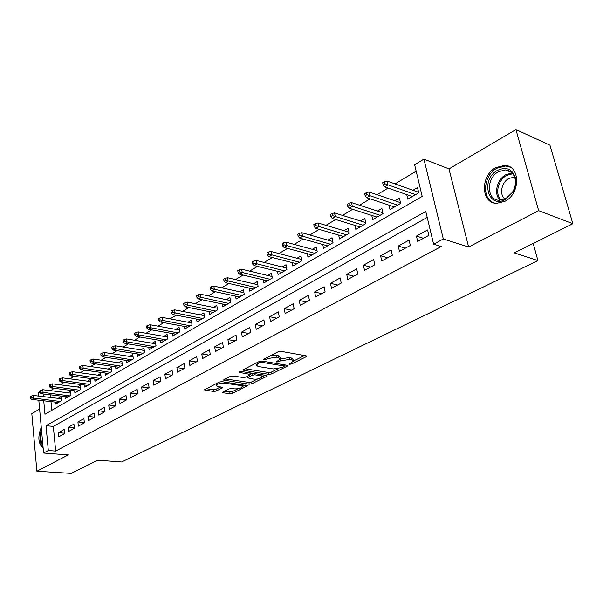 <?xml version="1.0" encoding="UTF-8"?>
<svg xmlns="http://www.w3.org/2000/svg" width="603" height="603" viewBox="0 0 603 603"><rect width="100%" height="100%" fill="white"/><g stroke="black" fill="none" stroke-linecap="round" stroke-linejoin="round"><path stroke-width="0.9" d="M289.764 364.272L291.664 363.963L306.136 356.765L306.701 356.29L306.151 355.83L280.938 351.33L278.126 351.79L263.292 359.546L265.659 359.561L267.513 358.612L276.4 357.18L278.526 357.549L280.395 359.041L276.845 361.453L276.476 361.777L276.883 362.101L280.659 360.85L289.448 359.433L291.528 359.795L293.329 361.242L289.741 363.639L289.372 363.963L289.764 364.272M504.877 201.312C520.811 193.699 520.374 165.199 504.462 165.403L495.817 167.611C480.169 175.601 480.779 203.49 496.751 203.324L504.877 201.312M222.967 391.995L222.53 392.372L223.148 392.787L230.082 393.736L232.652 393.322L247.607 385.716L221.881 381.646L219.213 382.076L204.342 389.877L213.613 391.483L216.221 391.068L222.809 387.563L217.917 386.531L216.213 385.362C217.691 383.749 220.457 383.011 224.512 383.169L241.049 385.558L242.655 386.674C241.17 388.272 238.434 389.003 234.446 388.86L231.725 388.483L229.117 388.897L222.967 391.995M427.21 217.419L53.335 426.404L55.68 451.089L48.323 450.509L43.604 453.034L38.818 400.234M572.85 223.713L538.667 210.673L515.942 129.607L549.959 145.202L572.85 223.713L514.291 252.861L537.914 260.586L121.648 461.973L97.731 460.195L71.214 473.393L36.881 471.214L68.252 454.926L43.604 453.034M515.942 129.607L448.979 168.893L468.621 247.042L538.667 210.673M468.621 247.042L443.311 238.999L433.61 244.192L425.778 211.434L46.032 425.703L48.323 450.509M55.68 451.089L441.2 246.544L433.61 244.192M268.998 374.342L271.667 373.913L287.209 366.179L287.737 365.727L287.171 365.29L261.973 361.069L259.207 361.514L243.687 369.488L243.197 369.918L243.823 370.385L268.998 374.342L268.689 372.526L271.35 372.096L278.021 368.765M266.812 376.325L251.82 383.787L249.197 384.209L223.419 380.078L230.233 376.408L232.931 375.971L243.258 377.538L245.934 377.101L250.697 374.516L239.331 372.398L238.894 372.081L241.132 371.478L266.737 375.473L267.317 375.903L266.812 376.325L266.669 375.458M39.617 409.083L31.823 413.658L36.881 471.214M55.484 402.126L55.672 404.093L61.363 400.784L60.963 396.729L58.174 398.364M64.988 396.548L65.192 398.553L70.996 395.176L70.581 391.083L67.747 392.749M74.697 390.842L74.908 392.9L80.832 389.448L80.403 385.325L77.523 387.013M84.608 385.023L84.827 387.126L90.887 383.598L90.435 379.438L87.51 381.156M94.731 379.076L94.965 381.224L101.153 377.629L100.678 373.43L97.709 375.172M105.073 372.993L105.321 375.202L111.645 371.523L111.148 367.287L108.133 369.059M115.633 366.782L115.904 369.044L122.364 365.282L121.851 361.009L118.783 362.81M126.434 360.428L126.72 362.75L133.331 358.906L132.788 354.594L129.675 356.418M137.484 353.931L137.786 356.313L144.539 352.378L143.974 348.029L140.808 349.891M148.775 347.283L149.092 349.725L156.004 345.707L155.416 341.321L152.197 343.205M160.323 340.484L160.662 342.994L167.732 338.878L167.121 334.454L163.85 336.376M172.141 333.519L172.503 336.105L179.739 331.899L179.106 327.429L175.774 329.381M184.232 326.396L184.616 329.057L192.025 324.746L191.362 320.238L187.978 322.221M196.616 319.093L197.023 321.836L204.605 317.419L203.92 312.874L200.467 314.894M209.294 311.623L209.723 314.442L217.495 309.927L216.779 305.329L213.266 307.387M222.273 303.957L222.741 306.874L230.7 302.239L229.947 297.603L226.374 299.699M235.577 296.103L236.075 299.118L244.23 294.37L243.446 289.689L239.806 291.822M249.212 288.053L249.74 291.166L258.099 286.297L257.285 281.571L253.577 283.742M263.187 279.792L263.745 283.011L272.322 278.021L271.478 273.242L267.694 275.465M277.516 271.32L278.119 274.651L286.915 269.526L286.026 264.709L282.174 266.971M292.214 262.622L292.854 266.074L301.884 260.813L300.965 255.951L297.03 258.257M307.296 253.69L307.99 257.27L317.253 251.873L316.289 246.959L312.286 249.31M322.778 244.516L323.517 248.232L333.037 242.692L332.027 237.725L327.942 240.122M338.675 235.087L339.466 238.946L349.243 233.255L348.195 228.243L344.019 230.693M355.001 225.394L355.853 229.411L365.9 223.57L364.807 218.497L360.541 221M371.772 215.422L372.692 219.613L383.018 213.605L381.88 208.487L377.531 211.035M389.018 205.156L390.005 209.543L400.626 203.362L399.435 198.191L394.988 200.799M417.675 241.441L428.861 235.351L427.58 229.962L416.424 236.09L417.675 241.441M399.45 251.361L410.319 245.444L409.09 240.115L398.259 246.062L399.45 251.361M381.744 261.001L392.312 255.25L391.136 249.974L380.599 255.755L381.744 261.001M364.529 270.37L374.802 264.777L373.672 259.561L363.428 265.184L364.529 270.37M347.78 279.483L357.775 274.048L356.697 268.885L346.733 274.35L347.78 279.483M331.492 288.355L341.215 283.063L340.175 277.953L330.482 283.274L331.492 288.355M315.633 296.985L325.092 291.837L324.105 286.779L314.66 291.958L315.633 296.985M300.188 305.397L309.407 300.377L308.45 295.372L299.261 300.415L300.188 305.397M285.144 313.583L294.121 308.691L293.209 303.739L284.254 308.653L285.144 313.583M270.491 321.557L279.234 316.794L278.36 311.894L269.639 316.681L270.491 321.557M256.2 329.336L264.732 324.693L263.888 319.839L255.386 324.504L256.2 329.336M242.27 336.919L250.584 332.389L249.785 327.58L241.486 332.14L242.27 336.919M228.688 344.313L236.798 339.896L236.029 335.14L227.934 339.579L228.688 344.313M215.429 351.526L223.344 347.222L222.605 342.504L214.713 346.838L215.429 351.526M202.495 358.574L210.221 354.368L209.512 349.695L201.801 353.923L202.495 358.574M189.862 365.441L197.407 361.34L196.729 356.712L189.206 360.843L189.862 365.441M177.531 372.157L184.895 368.147L184.247 363.564L176.898 367.604L177.531 372.157M165.486 378.714L172.684 374.795L172.059 370.257L164.875 374.199L165.486 378.714M153.72 385.121L160.745 381.292L160.149 376.8L153.132 380.651L153.72 385.121M142.218 391.377L149.084 387.639L148.511 383.184L141.66 386.953L142.218 391.377M130.972 397.498L137.688 393.842L137.137 389.432L130.436 393.111L130.972 397.498M119.982 403.482L126.547 399.91L126.019 395.538L119.469 399.133L119.982 403.482M109.226 409.339L115.648 405.842L115.143 401.508L108.736 405.028L109.226 409.339M98.711 415.06L104.99 411.645L104.507 407.349L98.236 410.794L98.711 415.06M88.415 420.668L94.565 417.321L94.098 413.063L87.963 416.432L88.415 420.668M78.345 426.148L84.36 422.876L83.915 418.655L77.908 421.949L78.345 426.148M68.478 431.522L74.373 428.311L73.943 424.128L68.064 427.354L68.478 431.522M64.182 429.487L58.423 432.653L58.823 436.776L64.589 433.632L64.182 429.487M416.168 171.207L395.025 183.892M388.061 188.076L377.018 194.701M370.091 198.854L359.516 205.201M352.642 209.324L342.512 215.407M335.675 219.5L325.967 225.334M319.183 229.404L309.874 234.989M303.136 239.029L294.211 244.381M287.518 248.398L278.963 253.531M272.315 257.519L264.114 262.448M257.511 266.405L249.642 271.124M243.092 275.058L235.539 279.588M229.034 283.493L221.798 287.835M215.331 291.709L208.389 295.877M201.975 299.729L195.312 303.724M188.943 307.545L182.551 311.382M176.227 315.181L170.099 318.859M163.812 322.628L157.933 326.155M151.692 329.894L146.054 333.278M139.858 336.994L134.454 340.243M128.303 343.936L123.11 347.049M117.005 350.712L112.03 353.697M105.962 357.338L101.191 360.195M95.168 363.813L90.601 366.556M84.616 370.144L80.229 372.775M74.29 376.34L70.091 378.865M64.189 382.4L60.164 384.82M54.308 388.332L50.448 390.646M50.343 394.814L50.599 397.483M50.991 401.621L51.813 410.319M406.739 194.596L407.809 199.178L418.738 192.817L417.495 187.593L412.949 190.262M537.914 260.586L533.203 243.454M38.441 396.065L38.147 392.839L39.685 391.905M43.733 400.791L44.976 414.261L422.19 196.405L414.63 164.762L423.917 159.139L443.311 238.999M448.979 168.893L423.917 159.139M43.099 393.955L43.348 396.638M53.335 426.404L46.032 425.703M416.424 236.09L423.464 238.291M398.259 246.062L405.322 248.165M380.599 255.755L387.684 257.767M363.428 265.184L370.528 267.106M346.733 274.35L353.84 276.189M330.482 283.274L337.597 285.031M314.66 291.958L321.783 293.638M299.261 300.415L306.384 302.02M284.254 308.653L291.377 310.191M269.639 316.681L276.754 318.15M255.386 324.504L262.501 325.906M241.486 332.14L248.594 333.474M227.934 339.579L235.034 340.861M214.713 346.838L221.798 348.067M201.801 353.923L208.879 355.092M189.206 360.843L196.261 361.958M176.898 367.604L183.945 368.667M164.875 374.199L171.908 375.217M153.132 380.651L160.149 381.616M141.66 386.953L148.655 387.88M130.436 393.111L137.416 393.993M119.469 399.133L126.426 399.977M108.736 405.028L115.648 405.827M98.236 410.794L104.982 411.54M87.963 416.432L94.543 417.125M77.908 421.949L84.33 422.597M68.064 427.354L74.335 427.964M58.423 432.653L64.551 433.21M41.275 427.376C37.544 436.708 38.177 443.68 43.175 448.278M293.201 360.519L292.998 359.388L291.189 357.933L291.528 359.795M280.425 358.943L289.116 357.571L291.189 357.933M280.267 358.31L280.071 357.172L278.194 355.664L278.526 357.549M270.86 355.521L278.194 355.664M293.36 361.107L304.515 355.544M245.074 368.772L268.689 372.526M284.096 365.735L285.536 365.011M283.825 366.594L284.194 366.277L283.794 365.968L261.672 362.29L259.742 362.599L256.2 365.011L258.144 366.496L273.257 368.946L281.895 367.559L283.825 366.594M255.86 363.232L256.004 363.843M265.101 375.217L262.237 376.649M257.511 379.008L251.526 381.993L251.82 383.787M225.334 378.925L248.903 382.415L251.526 381.993M253.795 379.129C257.85 379.287 260.654 378.526 262.199 376.86L260.639 375.707L254.85 374.81L252.167 375.239L247.411 377.817L253.795 379.129M262.117 376.325L261.913 374.719M252.333 373.227L251.866 373.415L252.167 375.239M250.622 374.041L251.866 373.415M242.579 386.184L242.391 384.624M206.279 388.724L213.341 389.696L215.949 389.274L220.6 386.907M224.474 391.234L229.803 391.973L232.381 391.551L237.989 388.754M242.677 386.41L245.383 385.061M384.503 181.639L382.671 182.747L383.154 184.88L384.985 183.772L384.503 181.639L387.088 181.073L387.963 184.91L384.676 186.892L412.331 196.548M384.985 183.772L415.61 194.641M387.088 181.073L418.61 192.267M384.676 186.892L383.154 184.88M497.558 170.325C506.475 166.42 512.444 169.021 515.475 178.126C516.379 183.056 515.392 187.902 512.52 192.651L505.404 199.45C488 209.497 480.154 179.31 497.558 170.325M505.827 198.636L512.399 192.342C515.06 187.948 515.972 183.47 515.135 178.918C513.748 173.423 510.515 170.423 505.442 169.933L498.56 171.682C486.003 178.028 486.485 200.384 499.276 200.256L505.827 198.636M504.997 199.05C499.005 194.792 501.402 182.227 508.94 178.398L514.623 177.086M510.304 167.189L505.57 165.998L496.985 168.192C483.086 175.315 481.405 199.683 494.648 203.068M42.888 445.15L42.218 444.057C40.627 440.537 40.454 436.459 41.682 431.823M41.471 429.562C39.474 435.336 39.489 440.567 41.524 445.263L43.092 447.434M42.067 436.059L42.579 441.743M366.481 192.576L364.709 193.653L365.169 195.764L366.941 194.686L366.481 192.576L369.066 192.003L369.895 195.794L366.699 197.724L394.43 206.965M366.941 194.686L397.618 205.11M369.066 192.003L400.467 202.653M366.699 197.724L365.169 195.764M348.979 203.196L347.253 204.244L347.697 206.332L349.416 205.291L348.979 203.196L351.549 202.616L352.348 206.369L349.243 208.239L377.026 217.095M349.416 205.291L380.124 215.294M351.549 202.616L382.83 212.761M349.243 208.239L347.697 206.332M331.967 213.522L330.293 214.54L330.715 216.605L332.389 215.595L331.967 213.522L334.529 212.927L335.298 216.65L332.276 218.467L360.097 226.947M332.389 215.595L363.112 225.19M334.529 212.927L365.689 222.597M332.276 218.467L330.715 216.605M315.429 223.562L313.801 224.55L314.201 226.592L315.829 225.605L315.429 223.562L317.985 222.959L318.716 226.638L315.776 228.409L343.627 236.527M315.829 225.605L346.559 234.823M317.985 222.959L349.016 232.178M315.776 228.409L314.201 226.592M299.344 233.323L297.754 234.288L298.146 236.308L299.729 235.351L299.344 233.323L301.884 232.713L302.585 236.361L299.729 238.079L327.595 245.858M299.729 235.351L330.444 244.2M301.884 232.713L332.796 241.501M299.729 238.079L298.146 236.308M283.689 242.821L282.151 243.755L282.521 245.76L284.058 244.826L283.689 242.821L286.221 242.21L286.892 245.813L284.111 247.486L311.977 254.941M284.058 244.826L314.758 253.328M286.221 242.21L317.005 250.592M284.111 247.486L282.521 245.76M268.456 252.069L266.956 252.981L267.31 254.963L268.81 254.051L268.456 252.069L270.981 251.451L271.621 255.016L268.915 256.652L296.774 263.79M268.81 254.051L299.48 262.215M270.981 251.451L301.628 259.456M268.915 256.652L267.31 254.963M253.622 261.069L252.16 261.958L252.499 263.926L253.961 263.036L253.622 261.069L256.132 260.443L256.75 263.978L254.112 265.569L281.955 272.413M253.961 263.036L284.593 270.875M256.132 260.443L286.651 268.086M254.112 265.569L252.499 263.926M239.172 269.843L237.748 270.702L238.072 272.646L239.497 271.787L239.172 269.843L241.675 269.209L242.263 272.707L239.693 274.259L267.513 280.817M239.497 271.787L270.091 279.317M241.675 269.209L272.059 276.513M239.693 274.259L238.072 272.646M225.092 278.382L223.705 279.227L224.014 281.156L225.409 280.312L225.092 278.382L227.58 277.749L228.145 281.217L225.643 282.724L253.433 289.01M225.409 280.312L255.943 287.548M227.58 277.749L257.828 284.729M225.643 282.724L224.014 281.156M211.374 286.711L210.017 287.533L210.319 289.44L211.668 288.618L211.374 286.711L213.846 286.078L214.389 289.508L211.947 290.978L239.7 297M211.668 288.618L242.15 295.576M213.846 286.078L243.959 292.741M211.947 290.978L210.319 289.44M197.995 294.837L196.676 295.636L196.955 297.52L198.281 296.721L197.995 294.837L200.46 294.196L200.972 297.588L198.591 299.028L226.306 304.801M198.281 296.721L228.695 303.407M200.46 294.196L230.429 300.565M198.591 299.028L196.955 297.52M184.948 302.751L183.659 303.535L183.93 305.404L185.219 304.628L184.948 302.751L187.397 302.111L187.887 305.472L185.566 306.874L213.228 312.407M185.219 304.628L215.557 311.05M187.397 302.111L217.223 308.201M185.566 306.874L183.93 305.404M172.209 310.477L170.958 311.238L171.214 313.093L172.473 312.331L172.209 310.477L174.651 309.836L175.126 313.168L172.857 314.532L200.467 319.839M172.473 312.331L202.736 318.512M174.651 309.836L204.342 315.655M172.857 314.532L171.214 313.093M159.787 318.022L158.559 318.761L158.808 320.6L160.036 319.854L159.787 318.022L162.215 317.374L162.667 320.675L160.458 322.01L188 327.09M160.036 319.854L190.224 325.793M162.215 317.374L191.762 322.937M160.458 322.01L158.808 320.6M147.66 325.379L146.461 326.11L146.702 327.926L147.901 327.203L147.66 325.379L150.072 324.731L150.509 328.002L148.346 329.306L175.827 334.175M147.901 327.203L177.998 332.909M150.072 324.731L179.475 330.052M148.346 329.306L146.702 327.926M135.818 332.57L134.65 333.278L134.876 335.08L136.044 334.371L135.818 332.57L138.215 331.914L138.63 335.155L136.527 336.429L163.933 341.094M136.044 334.371L166.051 339.858M138.215 331.914L167.476 337.002M136.527 336.429L134.876 335.08M124.248 339.587L123.102 340.28L123.321 342.067L124.467 341.373L124.248 339.587L126.638 338.939L127.029 342.15L124.972 343.386L152.303 347.856M124.467 341.373L154.376 346.65M126.638 338.939L155.747 343.8M124.972 343.386L123.321 342.067M112.942 346.454L111.826 347.124L112.037 348.896L113.153 348.217L112.942 346.454L115.324 345.798L115.701 348.979L113.688 350.192L140.944 354.474M113.153 348.217L142.971 353.29M115.324 345.798L144.29 350.449M113.688 350.192L112.037 348.896M101.899 353.154L100.807 353.818L101.01 355.566L102.103 354.911L101.899 353.154L104.259 352.499L104.628 355.649L102.661 356.833L129.833 360.941M102.103 354.911L131.808 359.787M104.259 352.499L133.082 356.946M102.661 356.833L101.01 355.566M91.098 359.705L90.035 360.353L90.224 362.094L91.294 361.446L91.098 359.705L93.45 359.049L93.797 362.177L91.875 363.33L118.964 367.265M91.294 361.446L120.902 366.134M93.45 359.049L122.13 363.3M91.875 363.33L90.224 362.094M80.546 366.111L79.498 366.745L79.679 368.471L80.727 367.838L80.546 366.111L82.882 365.456L83.214 368.554L81.33 369.684L108.329 373.445M80.727 367.838L110.228 372.345M82.882 365.456L111.412 369.526M81.33 369.684L79.679 368.471M70.219 372.383L69.194 373.001L69.368 374.704L70.393 374.086L70.219 372.383L72.541 371.719L72.857 374.795L71.018 375.903L97.927 379.498M70.393 374.086L99.781 378.42M72.541 371.719L100.927 375.609M71.018 375.903L69.368 374.704M60.119 378.511L59.117 379.121L59.282 380.81L60.285 380.207L60.119 378.511L62.426 377.855L62.727 380.9L60.933 381.978L87.744 385.423M60.285 380.207L89.561 384.367M62.426 377.855L90.661 381.571M60.933 381.978L59.282 380.81M50.23 384.51L49.258 385.106L49.416 386.779L50.388 386.191L50.23 384.51L52.529 383.855L52.815 386.87L51.059 387.933L77.779 391.226M50.388 386.191L79.558 390.194M52.529 383.855L80.621 387.405M51.059 387.933L49.416 386.779M40.559 390.382L39.602 390.963L39.753 392.628L40.71 392.048L40.559 390.382L42.843 389.726L43.115 392.711L41.396 393.751L68.018 396.902M40.71 392.048L69.76 395.892M42.843 389.726L70.785 393.111M41.396 393.751L39.753 392.628M31.085 396.133L30.15 396.699L30.293 398.349L31.228 397.776L31.085 396.133L33.361 395.47L33.625 398.44L31.936 399.457L58.461 402.465M31.228 397.776L60.172 401.477M33.361 395.47L61.159 398.711M31.936 399.457L30.293 398.349M291.453 362.787L291.664 363.963M265.448 358.303L265.659 359.561M278.594 360.571L278.805 361.792M289.116 357.571L289.448 359.433M280.357 359.147L280.659 360.85M276.076 355.295L276.4 357.18M267.295 357.353L267.513 358.612M305.962 355.8L306.136 356.765M243.672 369.496L243.823 370.385M287.043 365.267L287.209 366.179M271.35 372.096L271.667 373.913M283.568 364.687L283.794 365.968M261.461 361.024L261.672 362.29M259.531 361.37L259.742 362.599M257.609 362.335L257.82 363.586M248.903 382.415L249.197 384.209M223.924 379.649L224.06 380.523M249.891 372.842L250.094 374.071M239.233 371.78L239.331 372.398M260.436 374.486L260.639 375.707M254.647 373.581L254.85 374.81M247.697 376.212L247.886 377.403M240.868 384.405L241.049 385.558M224.324 382.001L224.512 383.169M222.236 387.141L222.356 387.955M215.949 389.274L216.221 391.068M213.341 389.696L213.613 391.483M204.862 389.448L204.99 390.307M247.004 385.294L247.14 386.116M232.381 391.551L232.652 393.322M229.803 391.973L230.082 393.736M223.02 391.965L223.148 392.787M500.136 200.256C493.435 194.309 496.797 179.362 505.909 174.666L512.09 172.933M512.769 173.709L506.724 175.383C497.874 179.935 494.641 194.452 501.191 200.173M283.923 364.74L284.164 366.127M255.898 363.21L256.2 365.011M250.441 372.925L250.667 374.312M247.185 376.468L247.411 377.817M215.964 383.742L216.213 385.362M515.135 178.918L515.475 178.126M511.608 172.466L505.442 169.933"/></g></svg>
